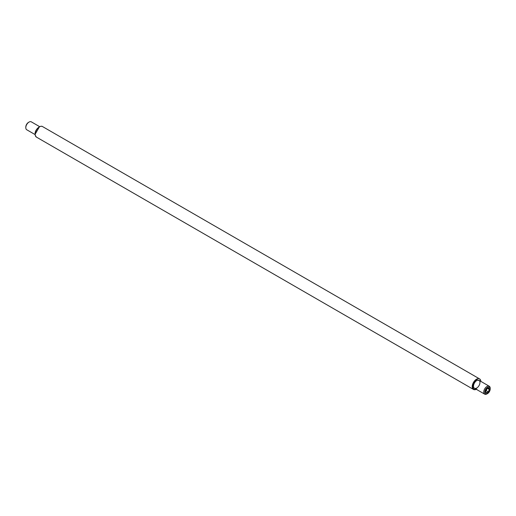 <?xml version="1.0" encoding="UTF-8"?>
<svg xmlns="http://www.w3.org/2000/svg" width="516" height="516" viewBox="0 0 516 516"><rect width="100%" height="100%" fill="white"/><g stroke="black" fill="none" stroke-linecap="round" stroke-linejoin="round"><path stroke-width="0.77" d="M486.969 393.921L487.51 393.611L486.969 393.921A4.567 2.638 -60 0 1 484.685 394.153A4.567 2.638 -60 0 1 483.744 392.057A4.567 2.638 -60 0 1 485.737 387.464A4.567 2.638 -60 0 1 489.252 386.239A4.567 2.638 -60 0 1 490.2 388.329L490.2 388.954A3.806 2.199 -60 0 1 487.51 393.611A3.806 2.199 -60 0 1 484.821 392.057A3.806 2.199 -60 0 1 487.51 387.4A3.806 2.199 -60 0 1 490.2 388.954M489.445 389.387A2.741 1.58 -60 0 1 487.472 392.76A2.741 1.58 -60 0 1 485.575 391.541A2.741 1.58 -60 0 1 487.439 388.309A2.741 1.58 -60 0 1 489.445 389.387M485.575 391.45L486.44 392.857L488.304 391.876L489.303 389.483L488.439 388.071L487.497 388.316M487.375 388.367L489.22 389.387M488.304 391.876L486.22 390.67L487.104 388.548M485.646 390.98L486.22 390.67M479.97 382.427A4.567 2.638 -60 0 1 476.745 388.019A4.567 2.638 -60 0 1 473.514 386.155A4.567 2.638 -60 0 1 476.745 380.563A4.567 2.638 -60 0 1 479.97 382.427M39.655 126.665L31.315 121.847A4.567 2.638 120 0 0 29.031 122.079L29.031 122.079A4.567 2.638 120 0 0 25.8 127.671A4.567 2.638 120 0 0 26.748 129.761L35.088 134.579M28.49 122.389L29.031 122.079L28.49 122.389A3.806 2.199 120 0 0 25.8 127.046L25.8 127.671M480.912 381.421L480.615 380.124L479.57 378.892L42.518 126.562A6.089 3.515 120 0 0 36.43 130.077A6.089 3.515 120 0 0 36.43 137.108L473.482 389.438A6.089 3.515 -60 0 1 473.482 382.408A6.089 3.515 -60 0 1 479.57 378.892A6.089 3.515 -60 0 1 480.828 381.376M476.262 389.283A6.089 3.515 -60 0 1 473.482 389.438L476.681 389.154M39.364 126.923L35.165 134.192M476.745 389.012C474.81 390.399 473.449 389.612 472.656 386.652C473.449 382.775 474.81 380.415 476.745 379.57L480.802 381.363M489.252 386.239L479.029 380.337M484.685 394.153L474.462 388.245M42.518 126.562C39.855 124.588 31.94 132.031 36.43 137.108"/></g></svg>
